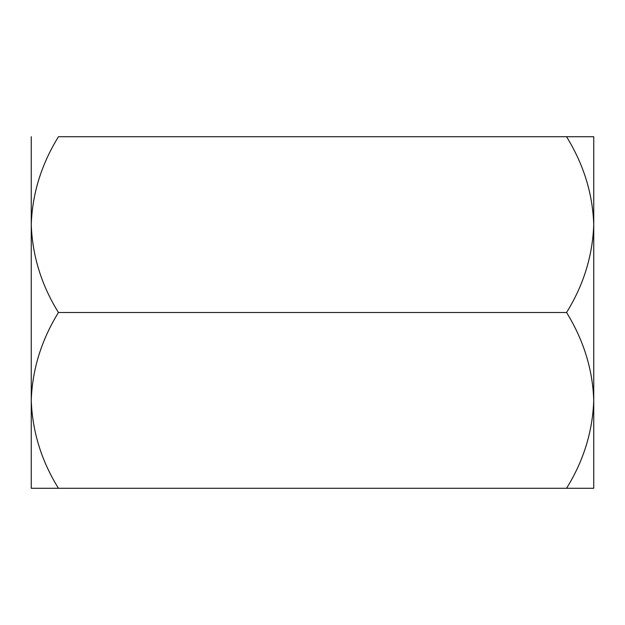 <?xml version="1.0" encoding="UTF-8"?>
<svg xmlns="http://www.w3.org/2000/svg" width="625" height="625" viewBox="0 0 625 625"><rect width="100%" height="100%" fill="white"/><g stroke="black" fill="none" stroke-linecap="round" stroke-linejoin="round"><path stroke-width="0.94" d="M593.75 136.719L566.555 136.719L593.75 136.719L593.75 224.609C592.711 193.742 583.648 164.445 566.555 136.719L58.445 136.719C41.352 164.445 32.289 193.742 31.25 224.609L31.25 400.391C32.289 369.523 41.352 340.227 58.445 312.5C41.445 285.141 32.383 255.844 31.25 224.609L31.25 136.719M566.555 312.5C583.555 285.141 592.617 255.844 593.75 224.609L593.75 488.281L566.555 488.281C583.555 460.922 592.617 431.625 593.75 400.391C592.711 369.523 583.648 340.227 566.555 312.5L58.445 312.5M41.984 488.281L58.445 488.281C41.445 460.922 32.383 431.625 31.25 400.391L31.25 488.281L583.016 488.281"/></g></svg>
